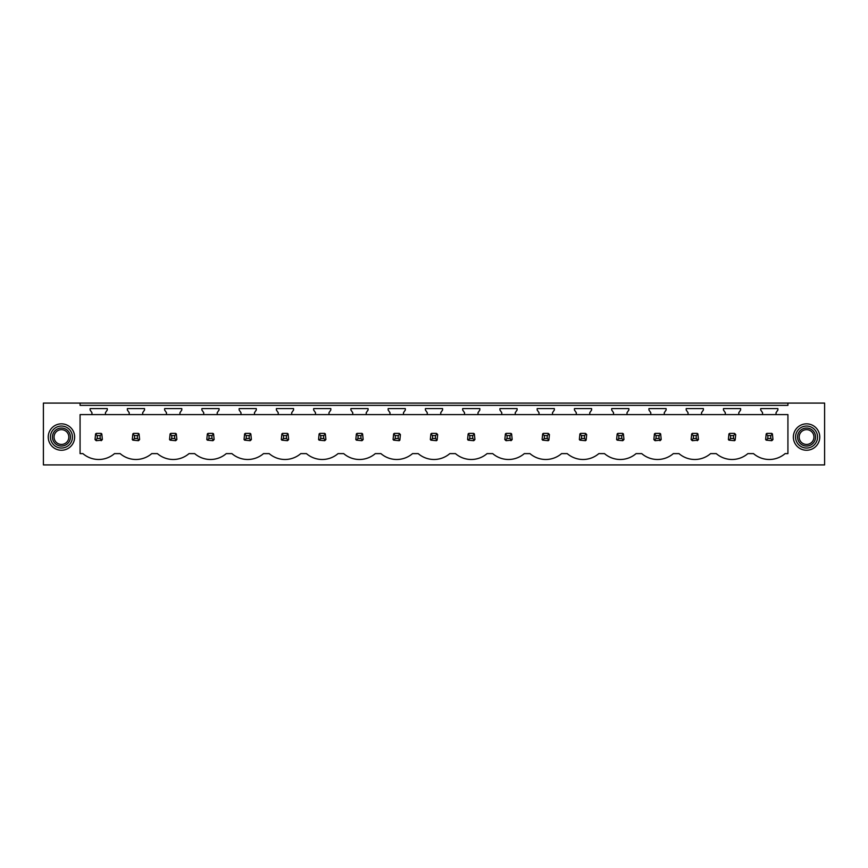 <?xml version="1.0" encoding="UTF-8"?>
<svg xmlns="http://www.w3.org/2000/svg" width="868" height="868" viewBox="0 0 868 868"><rect width="100%" height="100%" fill="white"/><g stroke="black" fill="none" stroke-linecap="round" stroke-linejoin="round"><path stroke-width="1.3" d="M80.073 403.088L43.4 403.088L43.4 464.912L824.6 464.912L824.6 403.088L787.927 403.088L787.927 405.356L80.073 405.356L80.073 403.088L787.927 403.088M787.927 414.6L787.927 453.617L785.095 453.617A24.206 24.206 0 0 1 753.5 453.617L747.847 453.617A24.206 24.206 0 0 1 716.252 453.617L710.588 453.617A24.206 24.206 0 0 1 678.993 453.617L673.329 453.617A24.206 24.206 0 0 1 641.734 453.617L636.081 453.617A24.206 24.206 0 0 1 604.486 453.617L598.822 453.617A24.206 24.206 0 0 1 567.227 453.617L561.563 453.617A24.206 24.206 0 0 1 529.968 453.617L524.305 453.617A24.206 24.206 0 0 1 492.709 453.617L487.056 453.617A24.206 24.206 0 0 1 455.461 453.617L449.798 453.617A24.206 24.206 0 0 1 418.202 453.617L412.539 453.617A24.206 24.206 0 0 1 380.944 453.617L375.291 453.617A24.206 24.206 0 0 1 343.695 453.617L338.032 453.617A24.206 24.206 0 0 1 306.437 453.617L300.773 453.617A24.206 24.206 0 0 1 269.178 453.617L263.514 453.617A24.206 24.206 0 0 1 231.919 453.617L226.266 453.617A24.206 24.206 0 0 1 194.671 453.617L189.007 453.617A24.206 24.206 0 0 1 157.412 453.617L151.748 453.617A24.206 24.206 0 0 1 120.153 453.617L114.5 453.617A24.206 24.206 0 0 1 82.905 453.617L80.073 453.617L80.073 414.6L91.954 414.6L91.954 412.669L90.12 410.054L90.12 408.589L107.274 408.589L107.274 410.054L105.44 412.669L105.44 414.6L129.202 414.6L129.202 412.669L127.368 410.054L127.368 408.589L144.533 408.589L144.533 410.054L142.699 412.669L142.699 414.6L166.461 414.6L166.461 412.669L164.627 410.054L164.627 408.589L181.792 408.589L181.792 410.054L179.958 412.669L179.958 414.6L203.72 414.6L203.72 412.669L201.886 410.054L201.886 408.589L219.051 408.589L219.051 410.054L217.217 412.669L217.217 414.6L240.978 414.6L240.978 412.669L239.145 410.054L239.145 408.589L256.299 408.589L256.299 410.054L254.465 412.669L254.465 414.6L278.227 414.6L278.227 412.669L276.393 410.054L276.393 408.589L293.558 408.589L293.558 410.054L291.724 412.669L291.724 414.6L315.485 414.6L315.485 412.669L313.652 410.054L313.652 408.589L330.816 408.589L330.816 410.054L328.983 412.669L328.983 414.6L352.744 414.6L352.744 412.669L350.911 410.054L350.911 408.589L368.065 408.589L368.065 410.054L366.231 412.669L366.231 414.6L389.992 414.6L389.992 412.669L388.159 410.054L388.159 408.589L405.323 408.589L405.323 410.054L403.49 412.669L403.49 414.6L427.251 414.6L427.251 412.669L425.418 410.054L425.418 408.589L442.582 408.589L442.582 410.054L440.749 412.669L440.749 414.6L464.51 414.6L464.51 412.669L462.677 410.054L462.677 408.589L479.841 408.589L479.841 410.054L478.008 412.669L478.008 414.6L501.769 414.6L501.769 412.669L499.935 410.054L499.935 408.589L517.089 408.589L517.089 410.054L515.256 412.669L515.256 414.6L539.017 414.6L539.017 412.669L537.183 410.054L537.183 408.589L554.348 408.589L554.348 410.054L552.515 412.669L552.515 414.6L576.276 414.6L576.276 412.669L574.442 410.054L574.442 408.589L591.607 408.589L591.607 410.054L589.773 412.669L589.773 414.6L613.535 414.6L613.535 412.669L611.701 410.054L611.701 408.589L628.855 408.589L628.855 410.054L627.021 412.669L627.021 414.6L650.783 414.6L650.783 412.669L648.949 410.054L648.949 408.589L666.114 408.589L666.114 410.054L664.28 412.669L664.28 414.6L688.042 414.6L688.042 412.669L686.208 410.054L686.208 408.589L703.373 408.589L703.373 410.054L701.539 412.669L701.539 414.6L725.301 414.6L725.301 412.669L723.467 410.054L723.467 408.589L740.632 408.589L740.632 410.054L738.798 412.669L738.798 414.6L762.56 414.6L762.56 412.669L760.726 410.054L760.726 408.589L777.88 408.589L777.88 410.054L776.046 412.669L776.046 414.6L787.927 414.6M49.856 430.712A13.204 13.204 0 0 0 55.107 448.626A13.204 13.204 0 0 0 73.031 443.374A13.204 13.204 0 0 0 67.769 425.461A13.204 13.204 0 0 0 49.856 430.712M818.144 430.712A13.204 13.204 0 0 0 800.231 425.461A13.204 13.204 0 0 0 794.969 443.374A13.204 13.204 0 0 0 812.893 448.626A13.204 13.204 0 0 0 818.144 430.712M101.133 440.705A4.405 4.405 0 0 0 101.806 440.152L102.359 439.479L101.806 433.935A4.405 4.405 0 0 0 101.133 433.382L101.806 433.935L100.167 435.573L97.227 435.573L97.227 438.514L95.588 440.152L96.261 440.705L101.806 440.152L100.167 438.514L100.167 435.573M95.035 439.479A4.405 4.405 0 0 0 95.588 440.152L95.035 439.479L95.588 433.935A4.405 4.405 0 0 1 96.261 433.382L95.588 433.935L97.227 435.573M765.641 439.479A4.405 4.405 0 0 0 766.194 440.152L771.739 440.705A4.405 4.405 0 0 0 772.411 440.152L772.965 439.479L772.411 433.935A4.405 4.405 0 0 0 771.739 433.382L772.411 433.935L770.773 435.573L767.833 435.573L767.833 438.514L766.194 440.152L765.641 439.479L766.194 433.935A4.405 4.405 0 0 1 766.867 433.382L766.194 433.935L767.833 435.573M616.616 439.479A4.405 4.405 0 0 0 617.17 440.152L622.714 440.705A4.405 4.405 0 0 0 623.387 440.152L623.951 439.479L623.387 433.935A4.405 4.405 0 0 0 622.714 433.382L623.387 433.935L621.748 435.573L618.808 435.573L618.808 438.514L617.17 440.152L616.616 439.479L617.17 433.935A4.405 4.405 0 0 1 617.842 433.382L617.17 433.935L618.808 435.573M584.49 435.573L586.139 433.935A4.405 4.405 0 0 0 585.455 433.382L586.692 434.608L586.139 440.152A4.405 4.405 0 0 1 585.455 440.705L586.139 440.152L584.49 438.514L584.49 435.573L581.56 435.573L581.56 438.514L579.911 440.152L585.455 440.705M579.357 439.479A4.405 4.405 0 0 0 579.911 440.152L579.357 439.479L579.911 433.935A4.405 4.405 0 0 1 580.594 433.382L579.911 433.935L581.56 435.573M659.973 440.705A4.405 4.405 0 0 0 660.646 440.152L661.199 439.479L660.646 433.935A4.405 4.405 0 0 0 659.973 433.382L660.646 433.935L659.007 435.573L656.067 435.573L656.067 438.514L654.429 440.152L655.101 440.705L660.646 440.152L659.007 438.514L659.007 435.573M653.864 439.479A4.405 4.405 0 0 0 654.429 440.152L653.864 439.479L654.429 433.935A4.405 4.405 0 0 1 655.101 433.382L654.429 433.935L656.067 435.573M547.231 435.573L548.88 433.935A4.405 4.405 0 0 0 548.196 433.382L549.433 434.608L548.88 440.152A4.405 4.405 0 0 1 548.196 440.705L548.88 440.152L547.231 438.514L547.231 435.573L544.301 435.573L544.301 438.514L542.652 440.152L548.196 440.705M542.099 439.479A4.405 4.405 0 0 0 542.652 440.152L542.099 439.479L542.652 433.935A4.405 4.405 0 0 1 543.335 433.382L542.652 433.935L544.301 435.573M435.465 435.573L437.114 433.935A4.405 4.405 0 0 0 436.43 433.382L437.667 434.608L437.114 440.152A4.405 4.405 0 0 1 436.43 440.705L437.114 440.152L435.465 438.514L435.465 435.573L432.535 435.573L432.535 438.514L430.886 440.152L436.43 440.705M430.333 439.479A4.405 4.405 0 0 0 430.886 440.152L430.333 439.479L430.886 433.935A4.405 4.405 0 0 1 431.57 433.382L430.886 433.935L432.535 435.573M169.542 439.479A4.405 4.405 0 0 0 170.095 440.152L175.64 440.705A4.405 4.405 0 0 0 176.323 440.152L176.877 439.479L176.323 433.935A4.405 4.405 0 0 0 175.64 433.382L176.323 433.935L174.674 435.573L171.745 435.573L171.745 438.514L170.095 440.152L169.542 439.479L170.095 433.935A4.405 4.405 0 0 1 170.779 433.382L170.095 433.935L171.745 435.573M212.899 433.382L208.027 433.382A4.405 4.405 0 0 0 207.354 433.935L206.801 439.479A4.405 4.405 0 0 0 207.354 440.152L212.899 440.705A4.405 4.405 0 0 0 213.571 440.152L214.136 439.479L213.571 433.935A4.405 4.405 0 0 0 212.899 433.382L213.571 433.935L211.933 435.573L208.993 435.573L208.993 438.514L207.354 440.152L206.801 439.479M132.283 439.479A4.405 4.405 0 0 0 132.837 440.152L138.381 440.705A4.405 4.405 0 0 0 139.064 440.152L139.618 439.479L139.064 433.935A4.405 4.405 0 0 0 138.381 433.382L139.064 433.935L137.415 435.573L134.486 435.573L134.486 438.514L132.837 440.152L132.283 439.479L132.837 433.935A4.405 4.405 0 0 1 133.52 433.382L132.837 433.935L134.486 435.573M244.049 439.479A4.405 4.405 0 0 0 244.613 440.152L250.158 440.705A4.405 4.405 0 0 0 250.83 440.152L251.384 439.479L250.83 433.935A4.405 4.405 0 0 0 250.158 433.382L250.83 433.935L249.192 435.573L246.252 435.573L246.252 438.514L244.613 440.152L244.049 439.479L244.613 433.935A4.405 4.405 0 0 1 245.286 433.382L244.613 433.935L246.252 435.573M361.923 433.382L357.052 433.382A4.405 4.405 0 0 0 356.379 433.935L355.826 439.479A4.405 4.405 0 0 0 356.379 440.152L361.923 440.705A4.405 4.405 0 0 0 362.596 440.152L363.16 439.479L362.596 433.935A4.405 4.405 0 0 0 361.923 433.382L362.596 433.935L360.958 435.573L358.017 435.573L358.017 438.514L356.379 440.152L355.826 439.479M697.221 440.705A4.405 4.405 0 0 0 697.905 440.152L698.458 439.479L697.905 433.935A4.405 4.405 0 0 0 697.221 433.382L697.905 433.935L696.255 435.573L693.326 435.573L693.326 438.514L691.677 440.152L692.36 440.705L697.905 440.152L696.255 438.514L696.255 435.573M691.123 439.479A4.405 4.405 0 0 0 691.677 440.152L691.123 439.479L691.677 433.935A4.405 4.405 0 0 1 692.36 433.382L691.677 433.935L693.326 435.573M467.592 439.479A4.405 4.405 0 0 0 468.145 440.152L473.689 440.705A4.405 4.405 0 0 0 474.362 440.152L474.926 439.479L474.362 433.935A4.405 4.405 0 0 0 473.689 433.382L474.362 433.935L472.724 435.573L469.794 435.573L469.794 438.514L468.145 440.152L467.592 439.479L468.145 433.935A4.405 4.405 0 0 1 468.829 433.382L468.145 433.935L469.794 435.573M281.308 439.479A4.405 4.405 0 0 0 281.861 440.152L287.406 440.705A4.405 4.405 0 0 0 288.089 440.152L288.643 439.479L288.089 433.935A4.405 4.405 0 0 0 287.406 433.382L288.089 433.935L286.44 435.573L283.51 435.573L283.51 438.514L281.861 440.152L281.308 439.479L281.861 433.935A4.405 4.405 0 0 1 282.545 433.382L281.861 433.935L283.51 435.573M398.206 435.573L399.855 433.935A4.405 4.405 0 0 0 399.171 433.382L400.408 434.608L399.855 440.152A4.405 4.405 0 0 1 399.171 440.705L399.855 440.152L398.206 438.514L398.206 435.573L395.276 435.573L395.276 438.514L393.638 440.152L399.171 440.705M393.074 439.479A4.405 4.405 0 0 0 393.638 440.152L393.074 439.479L393.638 433.935A4.405 4.405 0 0 1 394.311 433.382L393.638 433.935L395.276 435.573M510.948 440.705A4.405 4.405 0 0 0 511.621 440.152L512.174 439.479L511.621 433.935A4.405 4.405 0 0 0 510.948 433.382L511.621 433.935L509.983 435.573L507.042 435.573L507.042 438.514L505.404 440.152L506.077 440.705L511.621 440.152L509.983 438.514L509.983 435.573M504.84 439.479A4.405 4.405 0 0 0 505.404 440.152L504.84 439.479L505.404 433.935A4.405 4.405 0 0 1 506.077 433.382L505.404 433.935L507.042 435.573M324.665 433.382L319.804 433.382A4.405 4.405 0 0 0 319.12 433.935L318.567 439.479A4.405 4.405 0 0 0 319.12 440.152L324.665 440.705A4.405 4.405 0 0 0 325.348 440.152L325.901 439.479L325.348 433.935A4.405 4.405 0 0 0 324.665 433.382L325.348 433.935L323.699 435.573L320.769 435.573L320.769 438.514L319.12 440.152L318.567 439.479M733.514 435.573L735.163 433.935A4.405 4.405 0 0 0 734.48 433.382L735.717 434.608L735.163 440.152A4.405 4.405 0 0 1 734.48 440.705L735.163 440.152L733.514 438.514L733.514 435.573L730.585 435.573L730.585 438.514L728.936 440.152L734.48 440.705M728.382 439.479A4.405 4.405 0 0 0 728.936 440.152L728.382 439.479L728.936 433.935A4.405 4.405 0 0 1 729.619 433.382L728.936 433.935L730.585 435.573M105.44 414.6L91.954 414.6M776.046 414.6L762.56 414.6M738.798 414.6L725.301 414.6M701.539 414.6L688.042 414.6M664.28 414.6L650.783 414.6M627.021 414.6L613.535 414.6M589.773 414.6L576.276 414.6M552.515 414.6L539.017 414.6M515.256 414.6L501.769 414.6M478.008 414.6L464.51 414.6M440.749 414.6L427.251 414.6M403.49 414.6L389.992 414.6M366.231 414.6L352.744 414.6M328.983 414.6L315.485 414.6M291.724 414.6L278.227 414.6M254.465 414.6L240.978 414.6M217.217 414.6L203.72 414.6M179.958 414.6L166.461 414.6M142.699 414.6L129.202 414.6M51.787 431.765A11.002 11.002 0 0 1 66.717 427.392A11.002 11.002 0 0 1 71.1 442.322A11.002 11.002 0 0 1 56.17 446.694A11.002 11.002 0 0 1 51.787 431.765M816.213 431.765A11.002 11.002 0 0 0 801.283 427.392A11.002 11.002 0 0 0 796.9 442.322A11.002 11.002 0 0 0 811.83 446.694A11.002 11.002 0 0 0 816.213 431.765M101.133 433.382L96.261 433.382M97.227 438.514L100.167 438.514M138.381 433.382L133.52 433.382M134.486 438.514L137.415 438.514L137.415 435.573M138.381 440.705L139.064 440.152L137.415 438.514M175.64 433.382L170.779 433.382M171.745 438.514L174.674 438.514L174.674 435.573M175.64 440.705L176.323 440.152L174.674 438.514M208.993 435.573L207.354 433.935L208.027 433.382M208.993 438.514L211.933 438.514L211.933 435.573M212.899 440.705L213.571 440.152L211.933 438.514M250.158 433.382L245.286 433.382M246.252 438.514L249.192 438.514L249.192 435.573M250.158 440.705L250.83 440.152L249.192 438.514M287.406 433.382L282.545 433.382M283.51 438.514L286.44 438.514L286.44 435.573M287.406 440.705L288.089 440.152L286.44 438.514M320.769 435.573L319.12 433.935L319.804 433.382M320.769 438.514L323.699 438.514L323.699 435.573M324.665 440.705L325.348 440.152L323.699 438.514M358.017 435.573L356.379 433.935L357.052 433.382M358.017 438.514L360.958 438.514L360.958 435.573M361.923 440.705L362.596 440.152L360.958 438.514M399.171 433.382L394.311 433.382M395.276 438.514L398.206 438.514M436.43 433.382L431.57 433.382M432.535 438.514L435.465 438.514M473.689 433.382L468.829 433.382M469.794 438.514L472.724 438.514L472.724 435.573M473.689 440.705L474.362 440.152L472.724 438.514M510.948 433.382L506.077 433.382M507.042 438.514L509.983 438.514M548.196 433.382L543.335 433.382M544.301 438.514L547.231 438.514M585.455 433.382L580.594 433.382M581.56 438.514L584.49 438.514M622.714 433.382L617.842 433.382M618.808 438.514L621.748 438.514L621.748 435.573M622.714 440.705L623.387 440.152L621.748 438.514M659.973 433.382L655.101 433.382M656.067 438.514L659.007 438.514M697.221 433.382L692.36 433.382M693.326 438.514L696.255 438.514M734.48 433.382L729.619 433.382M730.585 438.514L733.514 438.514M771.739 433.382L766.867 433.382M767.833 438.514L770.773 438.514L770.773 435.573M771.739 440.705L772.411 440.152L770.773 438.514M69.342 441.356A8.995 8.995 0 0 0 65.751 429.15A8.995 8.995 0 0 0 53.545 432.731A8.995 8.995 0 0 0 57.125 444.937A8.995 8.995 0 0 0 69.342 441.356M67.921 440.586A7.378 7.378 0 0 0 64.981 430.561A7.378 7.378 0 0 0 54.966 433.501A7.378 7.378 0 0 0 57.906 443.526A7.378 7.378 0 0 0 67.921 440.586M798.658 441.356A8.995 8.995 0 0 0 810.875 444.937A8.995 8.995 0 0 0 814.455 432.731A8.995 8.995 0 0 0 802.249 429.15A8.995 8.995 0 0 0 798.658 441.356M800.079 440.586A7.378 7.378 0 0 1 803.019 430.561A7.378 7.378 0 0 1 813.034 433.501A7.378 7.378 0 0 1 810.094 443.526A7.378 7.378 0 0 1 800.079 440.586"/></g></svg>
